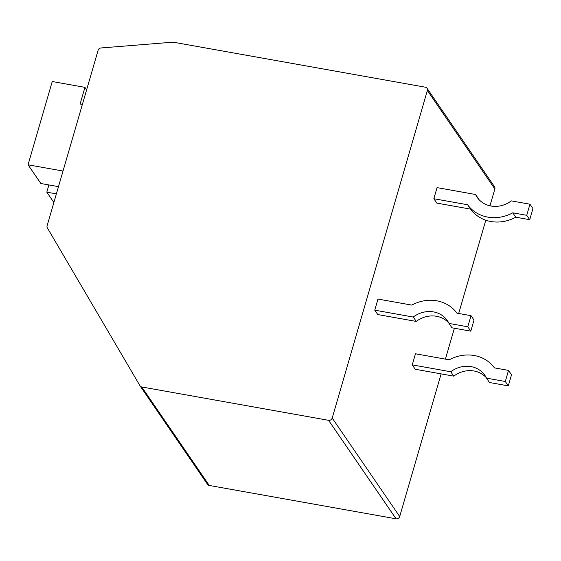 <?xml version="1.0" encoding="UTF-8"?>
<svg xmlns="http://www.w3.org/2000/svg" width="561" height="561" viewBox="0 0 561 561"><rect width="100%" height="100%" fill="white"/><g stroke="black" fill="none" stroke-linecap="round" stroke-linejoin="round"><path stroke-width="0.84" d="M139.998 385.765A3.029 2.721 -34.4 0 0 141.779 386.971L328.578 420.322A3.029 2.721 -34.4 0 0 332.203 418.05L427.37 90.482A3.029 2.721 -34.4 0 0 425.357 87.2L173.468 42.229A3.029 2.721 145.6 0 0 172.711 42.194L100.966 47.973A3.029 2.721 -34.4 0 0 98.105 50.287L47.11 225.81A3.029 2.721 -34.4 0 0 47.341 227.878L139.998 385.765M441.135 373.885L399.691 516.534A3.029 2.721 145.6 0 1 396.066 518.806L209.267 485.454A3.029 2.721 145.6 0 1 207.486 484.241M427.047 88.266L494.536 186.75A3.029 2.721 145.6 0 1 494.858 188.959L489.963 205.803M485.784 220.207L458.681 313.48M454.396 328.234L445.42 359.124M412.251 364.881L450.749 371.761A24.81 22.3 -34.4 0 1 484.893 375.358A24.81 22.3 -34.4 0 1 486.492 378.142L505.293 381.494L508.518 370.393L494.43 367.876A36.921 33.183 145.6 0 0 449.263 359.811L415.477 353.781L412.251 364.881L415.245 369.257L453.751 376.136A24.81 22.3 -34.4 0 1 486.247 377.644M374.755 310.17L413.254 317.049A24.81 22.3 -34.4 0 1 447.398 320.647A24.81 22.3 -34.4 0 1 448.996 323.431L467.797 326.783L471.03 315.682L456.935 313.164A36.921 33.183 145.6 0 0 411.767 305.1L377.981 299.069L374.755 310.17L377.756 314.553L416.255 321.425A24.81 22.3 -34.4 0 1 448.751 322.933M529.949 204.211L511.295 200.88A24.81 22.3 -34.4 0 1 477.152 197.276A24.81 22.3 -34.4 0 1 475.553 194.499L437.054 187.619L433.828 198.727L436.83 203.103L470.616 209.134A36.921 33.183 145.6 0 0 515.783 217.198L529.724 219.688L532.95 208.587L529.949 204.211L526.723 215.312L512.782 212.822A36.921 33.183 145.6 0 1 467.615 204.758L433.828 198.727M56.388 193.868L46.794 192.157L48.891 184.948M46.794 192.157L53.884 202.493M63.021 171.049L28.05 164.801L52.243 81.52L84.942 87.362L80.104 104.016L82.376 104.423M84.942 87.362L86.618 89.809M28.05 164.801L40.876 183.51L58.484 186.659M508.518 370.393L511.52 374.769L508.294 385.87L489.487 382.518L486.492 378.142M450.749 371.761L453.751 376.136M505.293 381.494L508.294 385.87M471.03 315.682L474.024 320.058L470.798 331.165L451.998 327.806L448.996 323.431M413.254 317.049L416.255 321.425M467.797 326.783L470.798 331.165M475.553 194.499L478.554 198.875A24.81 22.3 -34.4 0 0 478.792 199.365M467.615 204.758L470.616 209.134M512.782 212.822L515.783 217.198M526.723 215.312L529.724 219.688M209.267 485.454L141.779 386.971M396.066 518.806L328.578 420.322M399.691 516.534L332.203 418.05M494.858 188.959L427.37 90.482M207.577 484.388L140.089 385.912"/></g></svg>
